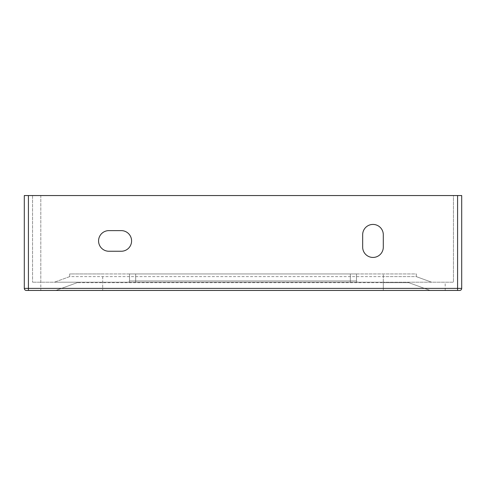 <?xml version="1.0" encoding="UTF-8"?>
<svg xmlns="http://www.w3.org/2000/svg" width="486" height="486" viewBox="0 0 486 486"><rect width="100%" height="100%" fill="white"/><g stroke="black" fill="none" stroke-linecap="round" stroke-linejoin="round"><path stroke-width="0.36" stroke-dasharray="2.43 1.82" d="M26.366 290.452L459.635 290.452A2.066 2.066 0 0 0 461.7 288.392L24.3 288.392A2.066 2.066 0 0 0 26.366 290.452M383.296 290.452L56.176 290.33L383.296 290.452M55.471 290.452L102.704 290.452L55.471 290.452A2.066 2.066 0 0 0 56.176 290.33A2.066 2.066 0 0 1 55.471 290.452A2.066 2.066 0 0 0 56.176 290.33L77.189 282.682L56.176 290.33M461.7 195.548L24.3 195.548L24.3 288.392M40.806 282.202L40.806 195.548L32.55 195.548L453.45 195.548L453.45 282.202L32.55 282.202L453.45 282.202L453.45 195.548L40.806 195.548L40.806 290.452M32.55 195.548L32.55 282.202L32.55 195.548M121.269 230.619L108.894 230.619A10.315 10.315 0 0 0 98.573 240.935A10.315 10.315 0 0 0 108.894 251.25L121.269 251.25A10.315 10.315 0 0 0 131.584 240.935A10.315 10.315 0 0 0 121.269 230.619M383.296 247.125L383.296 234.75A10.315 10.315 0 0 0 372.981 224.429A10.315 10.315 0 0 0 362.665 234.75L362.665 247.125A10.315 10.315 0 0 0 372.981 257.44A10.315 10.315 0 0 0 383.296 247.125M383.296 282.202L54.383 282.202L383.296 282.202L383.296 282.682L77.189 282.682L408.811 282.682L429.824 290.33L408.811 282.682L383.296 282.682L383.296 290.33L383.296 276.631L69.692 276.631L69.692 273.946L102.704 273.946L69.692 273.946L69.692 276.631L54.383 282.202L69.692 276.631L416.308 276.631L416.308 273.946L102.704 273.946L416.308 273.946L416.308 276.631L431.617 282.202L416.308 276.631L383.296 276.631L383.296 273.946L383.296 282.202M350.327 273.946L129.525 273.946L356.475 273.946L350.327 273.946L350.327 280.963L356.475 280.963L356.475 273.946L356.475 280.963L356.475 273.946L356.475 280.963L356.475 273.946L356.475 280.963L135.673 280.963L350.327 280.963L350.327 273.946L350.327 280.963L356.475 280.963L135.673 280.963L135.673 273.946L129.525 273.946L135.673 273.946L135.673 280.963L129.525 280.963L129.525 273.946L129.525 280.963L129.525 273.946L129.525 280.963L129.525 273.946L129.525 280.963L350.327 280.963L350.327 273.946L350.327 280.963L356.475 280.963L135.673 280.963L135.673 273.946L135.673 280.963L129.525 280.963L350.327 280.963L350.327 273.946M77.942 282.202L102.704 282.202L77.942 282.202A2.066 2.066 0 0 1 77.189 282.682A2.066 2.066 0 0 0 77.942 282.202A2.066 2.066 0 0 1 77.189 282.682M350.327 282.202L128.286 282.202L357.714 282.202L128.286 282.202L350.327 282.202L350.327 280.963L350.327 282.202M128.286 282.202L135.673 282.202L128.286 282.202A1.239 1.239 0 0 0 129.525 280.963A1.239 1.239 0 0 1 128.286 282.202A1.239 1.239 0 0 0 129.525 280.963A1.239 1.239 0 0 1 128.286 282.202A1.239 1.239 0 0 0 129.525 280.963A1.239 1.239 0 0 1 128.286 282.202A1.239 1.239 0 0 0 129.525 280.963A1.239 1.239 0 0 1 128.286 282.202A1.239 1.239 0 0 0 129.525 280.963M408.058 282.202A2.066 2.066 0 0 0 408.811 282.682A2.066 2.066 0 0 1 408.058 282.202M430.529 290.452A2.066 2.066 0 0 1 429.824 290.33A2.066 2.066 0 0 0 430.529 290.452A2.066 2.066 0 0 1 429.824 290.33A2.066 2.066 0 0 0 430.529 290.452M357.714 282.202A1.239 1.239 0 0 1 356.475 280.963A1.239 1.239 0 0 0 357.714 282.202A1.239 1.239 0 0 1 356.475 280.963A1.239 1.239 0 0 0 357.714 282.202A1.239 1.239 0 0 1 356.475 280.963A1.239 1.239 0 0 0 357.714 282.202A1.239 1.239 0 0 1 356.475 280.963A1.239 1.239 0 0 0 357.714 282.202A1.239 1.239 0 0 1 356.475 280.963A1.239 1.239 0 0 0 357.714 282.202M445.194 290.452L445.194 282.202M102.704 276.631L102.704 290.452L102.704 276.631M135.673 282.202L135.673 273.946L135.673 282.202"/><path stroke-width="0.73" d="M461.7 195.548L461.7 288.392A2.066 2.066 0 0 1 459.635 290.452L26.366 290.452A2.066 2.066 0 0 1 24.3 288.392L24.3 195.548L461.7 195.548L461.7 288.392L24.3 288.392M108.894 251.25L121.269 251.25A10.315 10.315 0 0 0 131.584 240.935A10.315 10.315 0 0 0 121.269 230.619L108.894 230.619A10.315 10.315 0 0 0 98.573 240.935A10.315 10.315 0 0 0 108.894 251.25M362.665 234.75L362.665 247.125A10.315 10.315 0 0 0 372.981 257.44A10.315 10.315 0 0 0 383.296 247.125L383.296 234.75A10.315 10.315 0 0 0 372.981 224.429A10.315 10.315 0 0 0 362.665 234.75M459.635 290.452A2.066 2.066 0 0 0 461.7 288.392M457.575 290.452L457.575 195.548M28.425 290.452L28.425 195.548"/></g></svg>
